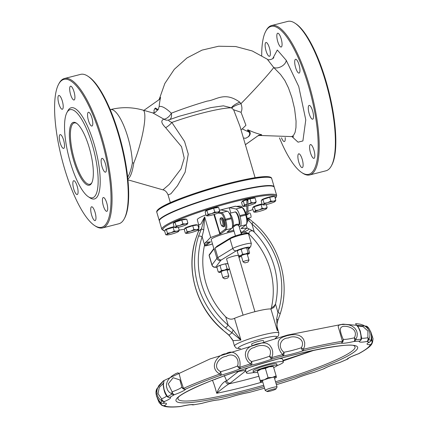 <?xml version="1.0" encoding="UTF-8"?>
<svg xmlns="http://www.w3.org/2000/svg" width="428" height="428" viewBox="0 0 428 428"><rect width="100%" height="100%" fill="white"/><g stroke="black" fill="none" stroke-linecap="round" stroke-linejoin="round"><path stroke-width="0.64" d="M157.509 110.108L155.187 112.462L152.823 112.928L163.929 119.187C160.634 120.396 161.206 123.227 165.636 127.678L181.542 146.702L184.222 158.109L181.023 168.862L169.311 184.334L162.929 189.85C165.138 190.299 166.856 191.995 168.081 194.933L170.922 193.761L177.454 185.768L185.126 172.216L188.261 154.075L184.564 141.524M242.296 128.839L245.934 125.281L241.039 112.291L233.618 109.766L239.964 126.281L255.109 177.743M233.618 109.766L231.441 107.84A7.907 2.434 153.8 0 1 239.787 102.201C224.507 91.089 216.215 100.179 207.243 101.072C194.349 104.86 182.381 108.91 171.339 113.211C165.732 107.974 161.666 105.753 159.146 106.551L158.13 109.723L155.455 108.027L154.733 108.712L153.946 110.558L154.31 112.799M275.29 198.496L276.713 195.543L274.278 187.261A59.872 7.196 163.6 0 0 231.329 192.712A59.872 7.196 163.6 0 0 159.403 221.067L161.843 229.349L164.636 231.061M274.198 187.079A59.872 7.196 163.6 0 0 274.166 186.881A59.872 7.196 163.6 0 0 214.701 196.885A59.872 7.196 163.6 0 0 159.291 220.693A59.872 7.196 163.6 0 0 159.371 220.875M184.564 141.518L171.858 122.44A7.907 2.563 -43.6 0 1 165.636 127.678M291.896 136.548L298.059 142.171L302.896 140.951L305.774 119.877L298.749 86.536L286.246 60.337A7.907 4.949 -28.1 0 1 281.565 66.394A7.907 4.949 -28.1 0 1 273.733 67.512L280.538 74.472L284.871 80.544L288.461 87.879L291.864 97.514L294.587 108.787L296.069 121.188L295.951 127.667L295.085 132.391L293.485 135.489L291.661 136.586L293.736 136.746M267.238 59.16L273.733 67.512A35.583 1.685 -46.7 0 1 240.953 103.667L239.787 102.201M279.489 137.907A76.307 21.673 -104.3 0 0 301.81 172.618A76.307 21.673 -104.3 0 0 310.969 95.048A76.307 21.673 -104.3 0 0 265.692 31.394A76.307 21.673 -104.3 0 0 261.717 55.592M285.182 137.549A7.116 2.022 75.7 0 1 284.379 141.545A7.116 2.022 75.7 0 1 281.512 137.827M298.776 162.068A7.116 2.022 75.7 0 1 298.733 153.812A7.116 2.022 75.7 0 1 302.457 160.206A7.116 2.022 75.7 0 1 302.259 167.605A7.116 2.022 75.7 0 1 298.776 162.068M310.487 152.812A7.116 2.022 75.7 0 1 310.45 144.557A7.116 2.022 75.7 0 1 314.168 150.95A7.116 2.022 75.7 0 1 313.975 158.344A7.116 2.022 75.7 0 1 310.487 152.812M309.177 113.655A7.116 2.022 75.7 0 1 309.134 105.4A7.116 2.022 75.7 0 1 312.857 111.794A7.116 2.022 75.7 0 1 312.659 119.193A7.116 2.022 75.7 0 1 309.177 113.655M295.604 67.544A7.116 2.022 75.7 0 1 295.561 59.289A7.116 2.022 75.7 0 1 299.284 65.682A7.116 2.022 75.7 0 1 299.092 73.081A7.116 2.022 75.7 0 1 295.604 67.544M277.724 41.484A7.116 2.022 75.7 0 1 277.681 33.229A7.116 2.022 75.7 0 1 281.405 39.622A7.116 2.022 75.7 0 1 281.212 47.021A7.116 2.022 75.7 0 1 277.724 41.484M266.013 50.745A7.116 2.022 75.7 0 1 265.97 42.49A7.116 2.022 75.7 0 1 269.688 48.883A7.116 2.022 75.7 0 1 269.496 56.282A7.116 2.022 75.7 0 1 266.013 50.745M110.21 109.659L110.456 109.595A35.583 10.106 75.7 0 1 124.125 126.506A35.583 10.106 75.7 0 1 132.402 162.934C131.102 169.584 129.529 174.319 127.688 177.133M124.248 218.81L124.73 217.906A76.307 21.673 -104.3 0 0 121.45 143.514A76.307 21.673 -104.3 0 0 88.612 76.682L87.756 76.12A77.099 21.898 75.7 0 1 118.374 134.328A77.099 21.898 75.7 0 1 124.248 218.81A77.099 21.898 75.7 0 1 118.818 223.769L102.661 227.899A77.099 21.898 -104.3 0 0 102.212 138.458A77.099 21.898 -104.3 0 0 64.457 78.506A77.099 21.898 -104.3 0 0 59.027 83.465L58.545 84.37A76.307 21.673 75.7 0 1 103.822 148.024A76.307 21.673 75.7 0 1 94.663 225.593A76.307 21.673 75.7 0 1 64.361 167.985A76.307 21.673 75.7 0 1 58.545 84.37M168.878 119.915A7.907 6.404 -105.4 0 1 168.6 120.001A7.907 6.404 -105.4 0 0 168.6 120.001A7.907 6.404 -105.4 0 1 163.929 119.187A7.907 4.537 128 0 0 171.339 113.211A7.907 4.462 69 0 1 169.579 119.647M154.883 108.482L157.558 110.173L158.13 109.718M241.039 112.291C242.232 109.884 242.205 107.005 240.953 103.667A7.907 2.012 160.4 0 0 231.746 108.07M248.861 136.409L248.721 136.511C250.974 134.082 250.706 131.845 247.914 129.791L247.341 130.246C250.129 132.295 250.396 134.531 248.149 136.96M247.914 129.791A75.103 71.444 51.7 0 0 261.706 134.761L258.646 135.307L245.811 144.423M258.073 135.762L261.134 135.216L261.706 134.761M155.15 108.273L155.455 108.027M159.253 99.531L160.575 97.445A71.15 67.683 51.7 0 0 159.146 106.551M160.575 97.445L158.553 100.082M169.076 119.84L178.899 116.346L210.86 107.61L223.4 105.823L231.441 107.84A44.17 5.307 -16.4 0 0 178.289 120.198A44.17 5.307 -16.4 0 0 171.858 122.44C169.033 121.231 168.108 120.364 169.076 119.84L168.6 120.001M159.125 99.628L143.91 110.376M127.886 179.022C130.444 177.294 132.418 171.938 133.793 162.956L132.402 162.934M127.967 179.84L162.918 189.845M245.907 144.332L245.431 144.851M246.218 144.086L258.646 135.307M248.721 136.511L245.8 138.255L243.43 138.057M64.457 78.506L80.614 74.376A77.099 21.898 75.7 0 1 87.756 76.12M94.663 225.593L95.519 226.155A77.099 21.898 -104.3 0 0 102.661 227.899M88.409 196.789L90.121 197.913A47.053 13.364 -104.3 0 0 95.77 150.084A47.053 13.364 -104.3 0 0 67.854 110.836L66.886 112.639A45.47 12.915 -104.3 0 0 70.353 162.463A45.47 12.915 -104.3 0 0 88.409 196.789A45.47 12.915 -104.3 0 0 93.866 150.57A45.47 12.915 -104.3 0 0 66.886 112.639M60.177 142.877A7.116 2.022 75.7 0 1 60.134 134.617A7.116 2.022 75.7 0 1 63.858 141.015A7.116 2.022 75.7 0 1 63.66 148.409A7.116 2.022 75.7 0 1 60.177 142.877M73.744 188.989A7.116 2.022 75.7 0 1 73.707 180.728A7.116 2.022 75.7 0 1 77.425 187.127A7.116 2.022 75.7 0 1 77.233 194.521A7.116 2.022 75.7 0 1 73.744 188.989M91.624 215.043A7.116 2.022 75.7 0 1 91.587 206.788A7.116 2.022 75.7 0 1 95.305 213.181A7.116 2.022 75.7 0 1 95.112 220.581A7.116 2.022 75.7 0 1 91.624 215.043M103.341 205.788A7.116 2.022 75.7 0 1 103.298 197.527A7.116 2.022 75.7 0 1 107.021 203.926A7.116 2.022 75.7 0 1 106.823 211.32A7.116 2.022 75.7 0 1 103.341 205.788M102.025 166.631A7.116 2.022 75.7 0 1 101.987 158.376A7.116 2.022 75.7 0 1 105.705 164.769A7.116 2.022 75.7 0 1 105.513 172.168A7.116 2.022 75.7 0 1 102.025 166.631M88.457 120.519A7.116 2.022 75.7 0 1 88.414 112.264A7.116 2.022 75.7 0 1 92.138 118.658A7.116 2.022 75.7 0 1 91.94 126.057A7.116 2.022 75.7 0 1 88.457 120.519M70.577 94.46A7.116 2.022 75.7 0 1 70.534 86.205A7.116 2.022 75.7 0 1 74.258 92.598A7.116 2.022 75.7 0 1 74.06 99.997A7.116 2.022 75.7 0 1 70.577 94.46M58.861 103.72A7.116 2.022 75.7 0 1 58.818 95.465A7.116 2.022 75.7 0 1 62.542 101.859A7.116 2.022 75.7 0 1 62.349 109.258A7.116 2.022 75.7 0 1 58.861 103.72M91.902 182.617A31.629 8.983 75.7 0 1 89.923 184.227A31.629 8.983 75.7 0 1 74.435 159.628A31.629 8.983 75.7 0 1 74.253 122.938A31.629 8.983 75.7 0 1 76.762 123.398M73.509 159.97A32.421 9.207 -104.3 0 0 91.667 183.093A32.421 9.207 -104.3 0 0 90.276 151.485A32.421 9.207 -104.3 0 0 76.323 123.093A32.421 9.207 -104.3 0 0 73.509 159.97M265.692 31.394L266.179 30.49A77.099 21.898 75.7 0 1 271.603 25.53A77.099 21.898 75.7 0 1 309.358 85.482A77.099 21.898 75.7 0 1 309.808 174.924A77.099 21.898 75.7 0 1 302.666 173.179L301.81 172.618M309.808 174.924L325.97 170.793A77.099 21.898 -104.3 0 0 331.395 165.834A77.099 21.898 -104.3 0 0 325.521 81.352A77.099 21.898 -104.3 0 0 294.903 23.144A77.099 21.898 -104.3 0 0 287.766 21.4L271.603 25.53M294.903 23.144L295.764 23.706A76.307 21.673 75.7 0 1 328.597 90.538A76.307 21.673 75.7 0 1 331.877 164.93L331.395 165.834M371.204 339.976A3.082 2.049 -167 0 1 371.199 339.993A3.082 2.049 -167 0 1 371.012 340.431A3.082 3.039 117.4 0 1 369.059 342.234A23.267 2.798 163.6 0 0 370.295 344.594A3.082 3.055 16.2 0 0 372.28 342.844A3.082 2.413 -156.2 0 0 371.964 340.72A3.082 2.675 85.7 0 1 370.295 344.594A107.883 12.963 -16.4 0 1 358.418 353.774A23.267 2.798 163.6 0 0 346.878 359.386A107.883 12.963 -16.4 0 1 339.645 362.516A3.082 0.482 72.5 0 0 339.709 362.516A3.082 3.082 0 0 0 339.971 362.42A3.082 2.076 -112.7 0 1 339.645 362.516A23.267 2.798 163.6 0 0 323.413 368.925A3.082 1.584 69.5 0 0 323.632 368.877A3.082 1.584 69.5 0 0 323.745 368.824M314.302 372.285L323.632 368.877A3.082 3.082 0 0 0 324.124 368.642A3.082 2.766 -120.7 0 1 323.413 368.925A107.883 12.963 -16.4 0 1 314.131 372.317A3.082 0.449 74.6 0 1 314.088 372.355A3.082 3.082 0 0 0 314.302 372.285A3.082 1.3 -109.6 0 1 314.131 372.317A23.267 2.798 163.6 0 0 294.715 378.935A3.082 0.722 71.9 0 0 294.806 378.93A3.082 3.082 0 0 0 295.095 378.817A3.082 2.247 -113.8 0 1 294.715 378.935A107.883 12.963 -16.4 0 1 276.397 384.681L294.806 378.93M324.124 368.642C327.04 366.957 332.235 364.918 339.709 362.516A3.082 0.482 72.5 0 0 339.741 362.495M339.971 362.42L347.274 359.263A3.082 3.082 0 0 0 348.488 358.284A3.082 3.033 -147.7 0 1 346.878 359.386A3.082 2.295 65.8 0 0 347.274 359.263A3.082 2.295 65.8 0 0 347.531 359.119M264.563 388.164A107.883 12.963 -16.4 0 1 249.166 392.433A3.082 2.183 80.6 0 1 248.807 392.535A3.082 3.082 0 0 0 249.101 392.471A3.082 0.626 -105 0 0 249.166 392.433A23.267 2.798 163.6 0 0 229.082 397.521A3.082 1.214 76.6 0 1 228.932 397.58A3.082 1.214 76.6 0 1 228.771 397.591M249.048 392.476A3.082 0.626 -105 0 0 249.101 392.471L264.574 388.185M348.617 358.097L349.831 357.439C350.527 357.187 349.323 357.284 358.6 353.742A3.082 3.082 0 0 0 359.012 353.555A3.082 2.654 -118.2 0 1 358.418 353.774A3.082 1.37 70.2 0 0 358.6 353.742A3.082 1.37 70.2 0 0 358.691 353.699M229.205 397.478A3.082 0.54 -107.6 0 1 229.151 397.521A3.082 0.54 -107.6 0 1 229.082 397.521A107.883 12.963 -16.4 0 1 219.302 399.773A3.082 2.728 86.8 0 1 218.606 399.918L218.606 399.918A3.082 3.082 0 0 0 219.104 399.848A3.082 1.498 -102.5 0 0 219.302 399.773A23.267 2.798 163.6 0 0 201.829 403.353A3.082 2.006 79.5 0 1 201.524 403.449A3.082 3.082 0 0 0 201.791 403.385A3.082 0.391 -105.5 0 0 201.829 403.353A107.883 12.963 -16.4 0 1 193.836 404.733A3.082 3.017 109.1 0 1 192.044 404.738A3.082 3.082 0 0 0 193.456 404.84A3.082 2.231 -99.1 0 0 193.836 404.733A23.267 2.798 163.6 0 0 180.595 406.466A3.082 2.605 84.7 0 1 180.017 406.6A3.082 3.082 0 0 0 180.439 406.53A3.082 1.284 -103.2 0 0 180.595 406.466A107.883 12.963 -16.4 0 1 164.325 405.626A23.267 2.798 163.6 0 0 163.453 403.16A107.883 12.963 -16.4 0 1 164.641 401.427A3.082 2.167 -113.3 0 1 161.607 398.853A3.082 1.996 113.8 0 0 162.041 400.94A3.082 3.001 42.7 0 0 164.641 401.427A23.267 2.798 163.6 0 0 170.071 397.227A107.883 12.963 -16.4 0 1 174.41 394.686A3.082 1.418 -110 0 1 172.083 391.839A3.082 1.375 108.9 0 0 172.029 394.054A3.082 2.68 61.3 0 0 174.41 394.686A23.267 2.798 163.6 0 0 185.645 389.143A3.082 2.333 -114.4 0 1 183.516 388.383A3.082 2.295 172 0 1 181.83 387.024A3.082 3.039 28.4 0 0 185.645 389.143A107.883 12.963 -16.4 0 1 221.137 375.121A3.082 0.503 -105.3 0 0 220.655 371.691L219.799 374.051A3.082 1.252 70.5 0 0 221.137 375.121A23.267 2.798 163.6 0 0 240.686 368.513A3.082 0.669 -107.9 0 1 239.782 367.294A3.082 1.61 -154.4 0 1 237.615 365.956A3.082 2.21 66.5 0 0 240.686 368.513A107.883 12.963 -16.4 0 1 251.199 365.186A3.082 1.386 -102.9 0 0 251.584 361.537A3.082 0.936 113.2 0 1 250.53 363.891A3.082 0.353 72.8 0 0 251.199 365.186A23.267 2.798 163.6 0 0 272.026 359.012L271.817 357.583A3.082 1 -146.6 0 1 269.651 356.182A3.082 1.471 69.8 0 0 272.026 359.012A107.883 12.963 -16.4 0 1 282.705 356.059A3.082 2.145 -99.7 0 0 283.839 352.26A3.082 1.557 120.6 0 1 282.737 354.566A3.082 0.578 74.9 0 1 282.705 356.059A23.267 2.798 163.6 0 0 302.885 350.901A3.082 1.166 -103.6 0 0 303.366 349.291A3.082 0.278 -142.1 0 1 301.344 347.782A3.082 0.594 72.2 0 0 302.885 350.901A107.883 12.963 -16.4 0 1 341.095 343.079A3.082 3.028 -67.8 0 0 343.138 339.227A3.082 2.284 153.1 0 1 342.427 341.298A3.082 2.268 81.2 0 1 341.095 343.079A23.267 2.798 163.6 0 0 354.047 341.458A3.082 2.638 -94.9 0 0 355.668 339.639A3.082 1.305 -141.4 0 0 354.379 337.82A3.082 1.332 76.9 0 1 354.047 341.458A107.883 12.963 -16.4 0 1 359.36 341.137A23.267 2.798 163.6 0 0 366.796 341.523A3.082 2.98 -79.1 0 0 368.701 339.704A3.082 1.942 -145.9 0 0 367.887 337.729A3.082 2.097 80.1 0 1 366.796 341.523A107.883 12.963 -16.4 0 1 369.059 342.234A3.082 2.739 60 0 0 369.733 341.972A3.082 3.082 0 0 0 371.199 339.993C373.296 336.183 369.038 326.318 366.159 326.125M218.992 399.864A3.082 1.498 -102.5 0 0 219.104 399.848L228.932 397.58A3.082 3.082 0 0 0 229.151 397.521C236.657 395.162 243.211 393.503 248.807 392.535M371.37 334.011L371.964 340.72A20.186 2.424 -16.4 0 1 370.905 340.768M359.012 353.555C370.546 347.14 371.622 344.556 372.162 343.16A110.285 13.252 163.6 0 0 372.28 342.844L372.59 342.015M156.712 389.015L163.544 380.738L210.111 358.899L287.53 335.07L343.015 324.146L366.191 326.136L369.08 328.72L370.894 332.235L371.552 336.403L371.012 340.431A110.285 13.252 163.6 0 0 368.701 339.704L369.749 337.194L370.006 334.198L369.337 331.277L367.738 328.56L365.544 326.489L363.452 325.259L360.403 324.21L356.38 323.659L355.534 323.809L358.418 327.527L360.114 331.491L360.927 335.44L361.098 339.308A3.082 2.782 88.3 0 1 359.36 341.137A3.082 3.023 36.3 0 0 360.981 340.025L360.981 340.025A3.082 3.023 36.3 0 0 361.558 338.291M201.754 403.385A3.082 0.391 -105.5 0 0 201.791 403.385C209.399 401.314 215.006 400.159 218.606 399.918M193.189 404.861A3.082 2.231 -99.1 0 0 193.456 404.84L201.524 403.449M361.558 337.863A3.082 2.284 174.6 0 1 361.564 337.906L361.564 337.906A3.082 2.284 174.6 0 1 361.098 339.308A110.285 13.252 163.6 0 0 355.668 339.639L356.979 336.868L357.31 333.792L356.62 330.865L354.892 328.223L352.035 326.04L348.938 324.889L345.557 324.419L341.303 324.563L338.607 325.296L338.157 326.484L342.427 341.298A110.285 13.252 163.6 0 0 303.366 349.291L304.586 346.273L304.725 342.742L303.586 339.318L301.574 336.868L298.862 335.301L295.325 334.605L291.5 334.787L287.108 335.648L282.673 337.136L280.554 338.388L279.216 339.773L278.275 341.972L278.163 345.203L279.029 348.841L280.618 352.116L282.737 354.566A110.285 13.252 163.6 0 0 271.817 357.583L272.706 354.55L272.663 351.313L271.764 348.199L269.731 345.187L266.911 343.406L264.948 342.951L261.776 342.978L256.656 344.053L251.931 345.76L248.866 347.504L247.079 349.205L245.597 352.1L245.324 355.031L246.143 358.584L247.855 361.542L250.53 363.891A110.285 13.252 163.6 0 0 239.782 367.294C241.868 355.582 232.725 348.847 226.07 353.737C218.558 353.635 207.708 367.133 219.799 374.051A110.285 13.252 163.6 0 0 183.516 388.383L181.06 381.145L179.016 373.377L177.92 372.815L175.667 373.665L172.2 375.795L169.354 378.357L167.492 381.086L166.61 383.568L166.417 386.489L167.509 390.02L169.119 392.139L172.029 394.054A110.285 13.252 163.6 0 0 167.594 396.649A3.082 2.268 150.5 0 1 166.519 395.804A3.082 2.268 150.5 0 1 166.497 395.766M357.851 325.992L363.115 326.66L367.92 331.021L367.887 337.729A20.186 2.424 -16.4 0 1 361.574 338.088M180.343 406.547A3.082 1.284 -103.2 0 0 180.439 406.53C187.1 405.081 190.974 404.487 192.065 404.744L191.958 404.711M161.27 403.01A20.186 2.424 -16.4 0 1 160.789 403.294A3.082 2.45 124.9 0 0 161.693 405.214A3.082 2.45 124.9 0 0 161.72 405.23A3.082 3.044 -58.3 0 0 161.843 405.311L161.843 405.311A3.082 3.044 -58.3 0 0 164.325 405.626A3.082 2.718 -119.4 0 1 160.789 403.294L158.665 400.464M343.138 339.227C340.025 331.935 339.554 327.875 341.742 327.035C343.572 324.756 359.541 327.399 354.379 337.82A20.186 2.424 -16.4 0 1 343.138 339.227M166.792 396.162A3.082 3.007 -74 0 0 170.071 397.227A3.082 2.819 -122.3 0 1 167.594 396.649L165.566 393.327L164.052 389.437L163.394 384.799L164.052 380.519L163.352 380.888L158.89 385.505L157.381 388.603L156.857 391.128L157.017 394.284L158.012 397.007L159.794 399.356L162.041 400.94A110.285 13.252 163.6 0 0 160.826 402.716L158.13 399.64L156.509 396.13L156.017 392.578L156.702 389.041C155.022 392.872 156.284 397.355 160.495 402.491A3.082 3.082 0 0 0 162.79 403.299L162.79 403.299A3.082 2.696 -93.8 0 0 163.453 403.16A3.082 3.05 -158.2 0 1 160.826 402.716A3.082 2.012 132.7 0 1 160.495 402.491A3.082 2.012 132.7 0 1 160.484 402.481M283.839 352.26C276.836 346.273 281.319 337.879 288.354 337.986C294.02 334.632 306.411 338.703 301.344 347.782A20.186 2.424 -16.4 0 1 283.839 352.26M251.584 361.537C244.623 357.738 247.983 348.237 254.189 347.611C260.566 343.368 273.877 345.064 269.651 356.182A20.186 2.424 -16.4 0 1 251.584 361.537M220.655 371.691C211.427 366.855 219.746 356.642 226.241 356.396C232.046 352.479 240.076 357.166 237.615 365.956A20.186 2.424 -16.4 0 1 220.655 371.691M172.083 391.839L168.225 383.873L173.147 377.715L179.894 379.936L181.83 387.024A20.186 2.424 -16.4 0 1 172.083 391.839M166.636 395.996A20.186 2.424 -16.4 0 1 161.607 398.853L158.055 393.658L159.253 387.479L163.164 383.579M221.132 217.911L221.848 217.729A4.628 1.316 75.7 0 1 224.112 221.324A4.628 1.316 75.7 0 1 224.138 226.69L223.421 226.877A4.628 1.316 -104.3 0 0 223.395 221.511A4.628 1.316 -104.3 0 0 221.132 217.911C219.708 217.686 219.708 219.981 221.126 224.796L223.421 226.877M248.534 249.364L250.781 246.378L251.327 243.5A10.021 1.204 163.6 0 0 243.382 244.607A10.021 1.204 163.6 0 0 232.795 248.443L229.986 238.899L215.07 248.026L217.274 246.068M214.048 248.62L216.916 258.335L211.999 264.879L209.19 255.334A0.77 0.754 -143.1 0 1 209.308 254.671L209.121 255.553A10.021 1.204 -16.4 0 1 209.19 255.334L214.107 248.791M210.539 241.804L205.884 245.752A0.77 0.733 -128.3 0 1 204.953 245.201A7.709 2.188 75.7 0 1 204.488 245.346M205.317 242.275A23.128 2.782 163.6 0 0 210.26 241.831M232.912 340.699L240.916 340.067L233.217 330.052L228.167 325.189A81.727 77.741 -128.3 0 1 202.118 236.684L203.749 229.927L204.654 216.868L200.866 224.106L198.774 224.7M213.882 214.546L219.906 234.202A23.128 2.782 163.6 0 0 210.737 237.54A23.128 2.782 163.6 0 0 210.191 237.77A23.128 2.782 163.6 0 0 210.169 237.775M205.991 214.819A23.128 2.782 163.6 0 0 197.313 219.73L199.047 226.359M219.901 234.207L221.116 233.715L219.976 233.324L214.401 214.385M241.938 207.516L241.692 206.671A23.128 2.782 163.6 0 0 236.481 206.414M248.732 220.484L251.899 223.951A81.727 77.741 -128.3 0 1 277.954 312.461L276.665 318.94L277.339 330.748L270.94 308.995L273.899 307.502L275.504 304.164C273.867 306.534 272.529 307.593 271.491 307.336A77.099 73.343 51.7 0 0 250.337 235.432L249.085 234.196C248.748 231.527 250.091 230.462 253.119 231.013L247.721 228.274L246.758 228.188A23.128 2.782 163.6 0 0 241.708 228.627L241.649 227.867M233.768 230.264A23.128 2.782 163.6 0 0 227.172 231.992L231.757 228.365A8.48 2.408 -104.3 0 0 231.436 218.665L231.179 217.799A8.48 2.408 -104.3 0 0 227.364 211.202L220.923 209.902A23.128 2.782 -16.4 0 1 229.28 207.767L229.296 207.757A3.082 0.877 75.7 0 1 229.397 207.703A3.082 0.877 75.7 0 1 229.52 207.703L235.956 209.003A8.48 2.408 75.7 0 1 239.771 215.6L240.028 216.466A8.48 2.408 75.7 0 1 240.354 226.166L246.084 224.7A0.77 0.733 51.7 0 0 246.346 224.572L241.167 228.584L241.708 228.627M229.451 213.476A6.939 1.969 -104.3 0 1 232.49 218.66A6.939 1.969 -104.3 0 1 233.26 225.995A0.77 0.412 -129.9 0 1 233.988 226.578C235.646 224.994 237.176 224.604 238.573 225.406A0.77 0.669 122.1 0 1 238.99 224.529C237.289 223.871 235.379 224.358 233.26 225.995L232.292 226.915M241.349 234.164L238.845 225.658L238.99 224.529A6.939 1.969 75.7 0 0 238.064 216.712A6.939 1.969 75.7 0 0 234.881 212.01C235.732 211.555 236.743 212.497 237.915 214.84C239.953 221.244 240.295 224.657 238.947 225.085M238.573 225.406L238.76 225.829M233.132 227.429L233.988 226.578M204.413 245.699L205.606 245.897L211.336 244.431A8.48 2.408 -104.3 0 0 211.614 244.292L212.395 243.671M240.354 226.166L239.252 227.038M213.856 248.636L211.191 239.584A15.419 1.851 -16.4 0 1 218.703 235.657A15.419 1.851 -16.4 0 1 234.068 231.27M240.295 230.59A15.419 1.851 -16.4 0 1 240.777 230.874L241.718 234.073M219.468 210.271L220.923 209.902A3.082 0.877 -104.3 0 0 220.8 209.902L219.462 210.244M241.232 232.918L242.355 232.516C248.117 230.553 249.904 229.141 247.716 228.274M230.831 213.042L229.28 207.767M210.191 237.77L204.964 243.329L204.563 244.993A77.099 73.343 51.7 0 0 225.722 316.88L228.167 325.189L225.556 328.051L232.051 332.743L229.06 335.108A3.082 1.065 130.3 0 1 228.702 335.012A3.082 1.065 130.3 0 1 228.67 334.985M243.083 315.169L226.551 258.999A6.169 0.744 -16.4 0 1 232.26 256.543A6.169 0.744 -16.4 0 1 238.385 255.516L254.917 311.686M276.665 318.94A3.082 1.61 20.8 0 1 277.713 320.872C277.05 323.589 276.814 325.291 277.007 325.97L277.339 330.748L277.269 327.564L278.858 332.963A23.128 2.782 163.6 0 0 255.885 336.831A23.128 2.782 163.6 0 0 234.48 346.027L236.208 348.114L240.033 348.665M270.94 308.995A23.128 2.782 163.6 0 0 234.512 318.309L240.916 340.067L232.051 332.743A3.082 0.53 120.7 0 1 233.217 330.052M232.88 340.581L229.06 335.108L222.902 330.116L228.702 335.012C231.692 338.473 233.11 340.383 232.96 340.736L234.48 346.027M251.862 344.995L251.616 344.176A6.169 0.744 -16.4 0 1 257.324 341.721A6.169 0.744 -16.4 0 1 263.45 340.693L263.696 341.512M223.036 330.041A84.808 80.678 -128.3 0 1 196.003 238.193A3.082 0.802 -162 0 0 195.922 238.305C185.233 269.838 196.516 308.144 222.897 330.116M196.003 238.193L198.48 231.211A3.082 1.61 -159.2 0 0 198.346 231.436A3.082 1.61 -159.2 0 0 198.33 231.484M210.159 237.781L210.737 237.54L204.654 216.868L201.47 228.846L198.48 231.211L199.052 226.396L198.351 231.441L195.922 238.31M203.749 229.927L201.47 228.846L198.522 236.203A84.808 80.678 51.7 0 0 225.556 328.051M204.563 244.993L202.118 236.684A3.082 0.802 -162 0 0 198.522 236.203M234.512 318.309C231.601 319.791 228.675 319.32 225.733 316.891L225.722 316.88M277.007 325.97L277.269 327.57M253.119 231.013L254.35 232.26L251.899 223.951L253.146 222.191M247.245 218.869L247.978 219.671M254.35 232.26A77.099 73.343 -128.3 0 1 275.504 304.153L277.954 312.461A3.082 0.802 18 0 1 280.137 314.002A3.082 0.802 18 0 1 280.126 314.029M253.157 222.196C279.538 244.163 290.826 282.469 280.137 314.002L277.713 320.872A3.082 1.61 20.8 0 1 277.702 320.893M277.028 365.699A19.276 2.317 163.6 0 0 282.79 362.821A19.276 2.317 163.6 0 0 283.373 361.954A19.276 2.317 163.6 0 0 264.231 365.175A19.276 2.317 163.6 0 0 246.394 372.841L245.528 369.904A19.276 2.317 -16.4 0 1 248.015 367.887M279.324 358.669A19.276 2.317 -16.4 0 1 282.512 359.017L283.373 361.954M212.347 380.235C213.374 382.038 214.829 386.388 216.712 393.284C221.255 389.394 225.321 386.259 228.905 383.884A3.082 2.536 -116.5 0 1 225.46 381.182C222.266 382.969 219.35 387.003 216.712 393.284A90.41 10.866 163.6 0 0 243.709 387.062A90.41 10.866 163.6 0 0 262.728 381.915M258.753 376.287A82.438 9.908 163.6 0 1 228.905 383.884L230.366 383.023A3.082 2.932 -128.3 0 1 226.637 380.818L225.46 381.182M271.491 307.336L270.919 308.995M242.355 232.516C244.736 231.81 246.983 232.367 249.085 234.196M222.111 376.672L213.005 380.085M245.035 262.851L247.94 262.07L245.035 262.851M248.898 260.283A3.082 0.369 163.6 0 0 248.984 260.192A3.082 0.369 163.6 0 0 248.994 260.144A3.082 0.369 163.6 0 0 246.357 260.534A3.082 0.369 163.6 0 0 243.168 261.749A3.082 0.369 163.6 0 0 243.077 261.882A3.082 0.369 163.6 0 0 243.109 261.92L245.003 262.936M224.866 278.789L227.776 278.013L224.866 278.789M228.734 276.221A3.082 0.369 163.6 0 0 228.82 276.135A3.082 0.369 163.6 0 0 228.825 276.081A3.082 0.369 163.6 0 0 226.193 276.477A3.082 0.369 163.6 0 0 223.004 277.686A3.082 0.369 163.6 0 0 222.908 277.825A3.082 0.369 163.6 0 0 222.945 277.863L224.839 278.879M267.286 391.262A4.628 0.556 -16.4 0 1 272.336 389.373A4.628 0.556 -16.4 0 1 276.007 388.929A4.628 0.556 -16.4 0 1 271.737 390.694A4.628 0.556 -16.4 0 1 267.195 391.524A4.628 0.556 -16.4 0 1 267.286 391.262M276.007 388.929L277.05 387.051A6.169 0.744 163.6 0 0 277.066 386.949A6.169 0.744 163.6 0 0 271.796 387.736A6.169 0.744 163.6 0 0 265.419 390.159A6.169 0.744 163.6 0 0 265.232 390.432A6.169 0.744 163.6 0 0 265.301 390.507L267.195 391.524M273.674 367.54A12.337 1.482 163.6 0 0 276.777 365.935A12.337 1.482 163.6 0 0 277.151 365.384A12.337 1.482 163.6 0 0 264.895 367.443A12.337 1.482 163.6 0 0 253.483 372.349A12.337 1.482 163.6 0 0 257.581 372.274M253.483 372.349L253.05 370.883A12.337 1.482 -16.4 0 1 264.467 365.977A12.337 1.482 -16.4 0 1 276.718 363.912L277.151 365.384M246.394 372.841A19.276 2.317 163.6 0 0 253.756 372.547M247.882 213.925L248.112 214.294L247.625 214.851L246.624 214.455L246.801 213.979M247.935 200.347A0.54 0.353 -179.6 0 1 246.892 200.47A0.54 0.353 -179.6 0 1 247.935 200.347M247.93 219.115A0.54 0.374 -50.8 0 0 248.673 218.344A0.54 0.374 -50.8 0 0 247.93 219.115M247.887 213.46L249.636 213.01A2.311 0.658 75.7 0 1 250.845 215.086A2.311 0.658 75.7 0 1 250.781 217.494L247.095 218.435M218.328 266.029L216.857 267.238L217.552 266.5A5.141 0.615 -16.4 0 1 218.328 266.029A5.141 0.615 -16.4 0 1 222.769 264.461L218.328 266.029M228.22 264.049L226.851 263.637L222.769 264.461A5.141 0.615 -16.4 0 1 226.851 263.637A5.141 0.615 -16.4 0 1 227.193 263.664A5.141 0.615 -16.4 0 1 227.231 263.675M227.193 263.664L226.851 263.637M227.172 270.459A5.141 0.615 163.6 0 0 228.156 270.036A5.141 0.615 163.6 0 0 228.932 269.56A5.141 0.615 163.6 0 0 228.515 269.287L229.627 268.827M229.488 268.982L228.932 269.56M219.628 272.422L218.264 272.01L219.992 271.673A5.141 0.615 163.6 0 0 219.286 272.395A5.141 0.615 163.6 0 0 219.628 272.422A5.141 0.615 163.6 0 0 221.255 272.197M224.433 270.111L227.145 268.875L228.515 269.287A5.141 0.615 163.6 0 0 224.433 270.111A5.141 0.615 163.6 0 0 219.992 271.673L221.463 270.469L224.433 270.111M221.463 270.469L220.056 265.692M227.145 268.875L225.738 264.103M218.264 272.01L216.857 267.238M227.049 270.041A3.124 0.374 163.6 0 0 227.033 269.934A3.124 0.374 163.6 0 0 224.727 270.282A3.124 0.374 163.6 0 0 221.592 271.352A3.124 0.374 163.6 0 0 221.089 271.684A3.124 0.374 163.6 0 0 221.132 271.78M243.821 248.283L241.194 249.422L239.065 249.829A5.141 0.615 -16.4 0 1 243.821 248.283A5.141 0.615 -16.4 0 1 247.336 247.716L243.821 248.283M237.192 251.113L237.717 250.562A5.141 0.615 -16.4 0 1 239.065 249.829L237.192 251.113L238.599 255.885L240.723 255.479A5.141 0.615 163.6 0 0 239.455 256.458L239.455 256.458A5.141 0.615 163.6 0 0 239.482 256.463A5.141 0.615 163.6 0 0 241.419 256.26M247.336 247.716A5.141 0.615 -16.4 0 1 247.363 247.721L248.219 248.294L249.626 253.066L248.994 253.365A5.141 0.615 163.6 0 0 245.485 253.932A5.141 0.615 163.6 0 0 240.723 255.479L242.596 254.2L245.485 253.932L248.112 252.788L248.994 253.365A5.141 0.615 163.6 0 1 249.096 253.617L249.626 253.066M247.336 254.516A5.141 0.615 163.6 0 0 247.753 254.35A5.141 0.615 163.6 0 0 249.096 253.617M239.482 256.463L238.599 255.885M248.112 252.788L246.705 248.015M242.596 254.2L241.194 249.422M247.213 254.098A3.124 0.374 163.6 0 0 247.202 253.997A3.124 0.374 163.6 0 0 244.993 254.318A3.124 0.374 163.6 0 0 241.253 255.746A3.124 0.374 163.6 0 0 241.296 255.842M273.283 366.539L269.185 366.839A8.303 1 -16.4 0 1 273.043 366.373L273.289 366.432M265.371 368.417L261.219 369.161A8.303 1 -16.4 0 1 269.185 366.839L265.371 368.417L268.083 377.624L272.31 377.453A8.303 1 163.6 0 0 264.344 379.78A8.303 1 163.6 0 0 260.47 381.813L260.187 380.524L264.344 379.78L268.083 377.624M257.346 371.081L257.469 370.958A8.303 1 -16.4 0 1 261.219 369.161L257.346 371.194L260.47 381.813A8.303 1 163.6 0 0 260.711 381.979A8.303 1 163.6 0 0 262.712 381.867M260.187 380.524L257.346 371.194M276.124 375.875L276.408 377.159A8.303 1 163.6 0 0 272.31 377.453L276.124 375.875L273.417 366.668M274.546 378.384A8.303 1 163.6 0 0 276.29 377.394A8.303 1 163.6 0 0 276.408 377.159L276.279 377.031M174.255 227.075L166.348 229.462L164.577 230.858L165.706 234.688L166.749 234.528A6.324 0.76 163.6 0 0 166.733 234.924A6.324 0.76 163.6 0 0 168.359 234.822A6.324 0.76 163.6 0 0 174.239 233.319A6.324 0.76 163.6 0 0 178.503 231.521A6.324 0.76 163.6 0 0 178.604 231.43A6.324 0.76 163.6 0 0 176.887 231.227A6.324 0.76 163.6 0 0 171.013 232.73A6.324 0.76 163.6 0 0 166.749 234.528L167.471 233.292L171.013 232.73L174.233 231.088L176.887 231.227L179.225 230.285L178.503 231.521M165.706 234.688L166.733 234.924M178.348 227.311L179.225 230.285M166.348 229.462L167.471 233.292M173.105 227.257L174.233 231.088M165.24 230.334L165.138 229.991A6.324 0.76 -16.4 0 1 172.735 226.995A6.324 0.76 -16.4 0 1 174.132 226.663M219.751 211.234L218.622 207.403L213.631 208.206L206.874 210.41L205.103 211.806L206.232 215.637L207.275 215.477A6.324 0.76 163.6 0 0 207.259 215.873A6.324 0.76 163.6 0 0 208.885 215.771A6.324 0.76 163.6 0 0 214.765 214.268A6.324 0.76 163.6 0 0 219.029 212.47A6.324 0.76 163.6 0 0 219.131 212.379L219.136 212.374A6.324 0.76 163.6 0 0 217.413 212.176A6.324 0.76 163.6 0 0 211.539 213.674A6.324 0.76 163.6 0 0 207.275 215.477L207.997 214.241L211.539 213.674L214.76 212.037L217.413 212.176L219.751 211.234L219.029 212.47M206.232 215.637L207.259 215.873M206.874 210.41L207.997 214.241M213.631 208.206L214.76 212.037M205.766 211.282L205.665 210.94A6.324 0.76 -16.4 0 1 213.262 207.944A6.324 0.76 -16.4 0 1 217.799 207.366L217.847 207.526M262.193 204.322L254.286 206.708L252.515 208.104L253.644 211.935L254.687 211.774A6.324 0.76 163.6 0 0 254.671 212.17A6.324 0.76 163.6 0 0 256.297 212.074A6.324 0.76 163.6 0 0 262.177 210.571A6.324 0.76 163.6 0 0 266.441 208.768A6.324 0.76 163.6 0 0 266.542 208.677A6.324 0.76 163.6 0 0 264.825 208.473A6.324 0.76 163.6 0 0 258.951 209.977A6.324 0.76 163.6 0 0 254.687 211.774L255.409 210.539L258.951 209.977L262.171 208.34L264.825 208.473L267.163 207.532L266.441 208.768M253.644 211.935L254.671 212.17M266.286 204.557L267.163 207.532M254.286 206.708L255.409 210.539M261.043 204.509L262.171 208.34M253.178 207.585L253.076 207.238A6.324 0.76 -16.4 0 1 260.673 204.242A6.324 0.76 -16.4 0 1 262.07 203.91M275.814 200.277L274.69 196.447L269.694 197.249L262.936 199.453L261.166 200.85L262.294 204.68L263.338 204.52A6.324 0.76 163.6 0 0 263.327 204.916A6.324 0.76 163.6 0 0 264.948 204.814A6.324 0.76 163.6 0 0 270.828 203.311A6.324 0.76 163.6 0 0 275.092 201.513A6.324 0.76 163.6 0 0 275.193 201.422A6.324 0.76 163.6 0 0 273.476 201.219A6.324 0.76 163.6 0 0 267.602 202.722A6.324 0.76 163.6 0 0 263.338 204.52L264.06 203.284L267.602 202.722L270.822 201.08L273.476 201.219L275.814 200.277L275.092 201.513M262.294 204.68L263.327 204.916M262.936 199.453L264.06 203.284M269.694 197.249L270.822 201.08M261.829 200.325L261.727 199.983A6.324 0.76 -16.4 0 1 269.324 196.987A6.324 0.76 -16.4 0 1 273.867 196.409L273.909 196.57M247.935 205.788A6.324 0.76 163.6 0 0 251.188 204.846A6.324 0.76 163.6 0 0 255.452 203.043A6.324 0.76 163.6 0 0 255.553 202.952A6.324 0.76 163.6 0 0 253.841 202.749A6.324 0.76 163.6 0 0 247.962 204.252A6.324 0.76 163.6 0 0 247.946 204.258L251.183 202.615L253.841 202.749L256.179 201.807L255.051 197.977L250.059 198.785L243.297 200.983L241.531 202.38L242.655 206.21L243.698 206.05A6.324 0.76 163.6 0 0 243.687 206.446A6.324 0.76 163.6 0 0 245.314 206.35A6.324 0.76 163.6 0 0 246.854 206.045M242.655 206.21L243.687 206.446M246.865 204.627A6.324 0.76 163.6 0 0 243.698 206.05L244.425 204.814L246.865 204.547M256.179 201.807L255.452 203.043M243.297 200.983L244.425 204.814M250.059 198.785L251.183 202.615M242.189 201.861L242.088 201.513A6.324 0.76 -16.4 0 1 249.69 198.517A6.324 0.76 -16.4 0 1 254.227 197.945L254.275 198.105M187.876 223.025L186.752 219.2L181.756 220.003L174.999 222.202L173.233 223.603L174.357 227.429L175.4 227.268A6.324 0.76 163.6 0 0 175.389 227.669A6.324 0.76 163.6 0 0 177.01 227.568A6.324 0.76 163.6 0 0 182.89 226.064A6.324 0.76 163.6 0 0 187.154 224.267A6.324 0.76 163.6 0 0 187.255 224.176A6.324 0.76 163.6 0 0 185.538 223.967A6.324 0.76 163.6 0 0 179.664 225.47A6.324 0.76 163.6 0 0 175.4 227.268L176.127 226.032L179.664 225.47L182.884 223.833L185.538 223.967L187.876 223.025L187.154 224.267M174.357 227.429L175.389 227.669M174.999 222.202L176.127 226.032M181.756 220.003L182.884 223.833M173.891 223.079L173.789 222.731A6.324 0.76 -16.4 0 1 181.386 219.735A6.324 0.76 -16.4 0 1 185.929 219.163L185.977 219.323M198.865 228.755L197.736 224.925L192.744 225.727L185.982 227.926L184.217 229.328L185.345 233.153L186.389 232.993A6.324 0.76 163.6 0 0 186.373 233.394A6.324 0.76 163.6 0 0 187.999 233.292A6.324 0.76 163.6 0 0 193.873 231.789A6.324 0.76 163.6 0 0 198.137 229.991A6.324 0.76 163.6 0 0 198.244 229.9L198.25 229.889A6.324 0.76 163.6 0 0 196.527 229.692A6.324 0.76 163.6 0 0 190.647 231.195A6.324 0.76 163.6 0 0 186.389 232.993L187.111 231.757L190.647 231.195L193.873 229.558L196.527 229.692L198.865 228.755L198.137 229.991M185.345 233.153L186.373 233.394M185.982 227.926L187.111 231.757M192.744 225.727L193.873 229.558M184.875 228.803L184.773 228.461A6.324 0.76 -16.4 0 1 192.375 225.465A6.324 0.76 -16.4 0 1 196.912 224.887L196.96 225.048M252.927 209.495A59.08 7.099 -16.4 0 1 247.898 211.373L252.927 209.501M246.817 211.769A59.08 7.099 -16.4 0 1 245.453 212.261L246.817 211.774M199.031 226.027A59.08 7.099 -16.4 0 1 198.127 226.246L199.031 226.038M184.404 229.178A59.08 7.099 -16.4 0 1 179.166 230.082M164.609 230.965A59.08 7.099 -16.4 0 1 217.494 206.387A59.08 7.099 -16.4 0 1 275.263 198.394M276.713 195.543A59.872 7.196 163.6 0 0 233.763 201A59.872 7.196 163.6 0 0 161.843 229.349M271.726 178.599C270.913 167.953 151.769 203.016 156.857 212.406A59.872 7.196 -16.4 0 1 212.261 188.598A59.872 7.196 -16.4 0 1 271.726 178.599L274.166 186.881M270.491 177.652A59.08 7.099 163.6 0 0 212.063 187.94A59.08 7.099 163.6 0 0 157.386 210.94M286.246 60.337L277.328 50.001L272.69 58.695M152.807 112.922L142.963 110.103A35.583 6.613 106 0 1 133.793 162.956M263.712 385.264A92.266 11.091 -16.4 0 1 244.185 390.555A92.266 11.091 -16.4 0 1 178.107 397.805L178.107 397.805C178.385 394.793 206.109 381.171 240.884 370.188C290.553 353.143 351.591 341.785 354.293 345.947A92.266 11.091 -16.4 0 1 275.546 381.781M275.953 383.156A94.668 11.374 163.6 0 0 346.327 345.236A94.668 11.374 163.6 0 0 195.034 387.538A94.668 11.374 163.6 0 0 243.923 392.112A94.668 11.374 163.6 0 0 264.119 386.639M222.49 221.838A3.857 1.097 75.7 0 1 222.03 226.123A3.857 1.097 75.7 0 1 220.158 219.767A3.857 1.097 75.7 0 1 222.49 221.838M229.986 238.899A0.77 0.701 -121.5 0 1 230.269 238.075C235.748 234.956 251.199 231.559 248.518 233.956A10.021 1.204 -16.4 0 0 240.573 235.063A10.021 1.204 -16.4 0 0 229.986 238.899M247.496 233.64A9.25 1.113 163.6 0 0 240.927 234.282A9.25 1.113 163.6 0 0 230.451 238M215.07 248.026L217.879 257.57A15.419 1.851 163.6 0 0 216.916 258.335A3.082 3.023 36.9 0 0 220.72 260.47A12.337 1.482 -16.4 0 1 221.49 259.86A3.082 2.798 -121.5 0 1 217.879 257.57L232.795 248.443A3.082 2.798 58.5 0 0 236.4 250.728A6.939 0.835 -16.4 0 1 244.254 247.94A6.939 0.835 -16.4 0 1 249.187 247.459L248.315 248.615M216.873 267.291A6.939 0.835 -16.4 0 1 215.803 267.013A3.082 3.023 36.9 0 1 211.999 264.879A10.021 1.204 163.6 0 0 211.93 265.098L209.121 255.553M219.473 233.544L225.096 229.28A0.77 0.733 -128.3 0 0 226.032 229.831L231.757 228.365M247.165 228.226L246.137 224.737M239.011 224.443A6.169 1.749 -104.3 0 0 239.011 218.114A6.169 1.749 -104.3 0 0 235.972 212.561M221.116 233.715L226.032 229.831A8.48 2.408 -104.3 0 0 225.706 220.131L225.449 219.264L231.179 217.799A6.169 1.749 75.7 0 1 232.431 223.614M205.606 245.897A8.48 2.408 -104.3 0 0 205.884 245.752L211.614 244.292M208.987 242.018L204.953 245.201M246.758 228.188L241.355 232.848M235.026 206.291A3.082 0.877 75.7 0 1 235.127 206.237A3.082 0.877 75.7 0 1 235.25 206.237L241.686 207.537A8.48 2.408 75.7 0 1 245.501 214.134L245.758 215.006A8.48 2.408 75.7 0 1 246.084 224.7L241.167 228.584M231.436 218.665L224.802 220.463A7.709 2.188 75.7 0 1 225.096 229.28M227.364 211.202L221.634 212.663A8.48 2.408 -104.3 0 1 225.449 219.264L224.545 219.596L224.802 220.463M219.291 212.192L221.634 212.663A0.77 0.733 101.4 0 0 221.078 213.593A7.709 2.188 75.7 0 1 224.545 219.596M218.103 212.994L221.078 213.593M229.52 207.703L235.25 206.237A0.77 0.733 -78.6 0 1 235.561 206.232L229.397 207.703M235.956 209.003L241.686 207.537A0.77 0.733 -78.6 0 1 241.997 207.526L235.561 206.232M239.771 215.6L246.03 214.102M240.028 216.466L246.287 214.968M215.803 267.013L220.72 260.47M240.584 256.404L238.942 257.41M250.781 246.378A3.082 3.023 -143 0 1 249.187 247.459M221.49 259.86L236.4 250.728M240.44 348.536A20.046 2.408 -16.4 0 1 256.854 340.121A20.046 2.408 -16.4 0 1 275.215 338.302M230.366 383.023L245.1 371.37A11.567 1.391 163.6 0 0 242.152 370.83L235.962 371.83M314.387 350.163L282.978 360.392A11.567 1.391 163.6 0 0 282.919 360.408M238.455 371.472L226.637 380.818L224.229 375.479M242.152 370.83A3.082 2.226 80.8 0 1 241.777 370.937L243.382 370.664M168.081 194.933L170.36 202.685M179.172 230.098L184.388 229.189M156.857 212.406L159.291 220.693M273.824 57.47C273.39 59.08 268.153 60.658 267.302 59.208L267.307 59.208M291.661 136.591L258.667 135.425M249.326 132.268L242.162 128.865M159.152 99.542L164.839 83.471L174.292 69.32L186.95 57.967L202.037 50.119L218.622 46.235L235.694 46.534L252.236 50.953L267.291 59.203M177.556 116.801L178.899 116.346M178.84 116.368L168.948 119.888M242.494 128.828L240.953 129.647M142.963 110.103C132.145 107.053 121.311 106.882 110.456 109.595M295.095 378.817C300.146 376.629 306.475 374.479 314.088 372.355M370.771 331.786L373.066 338.757L372.59 342.009M360.981 340.025A3.082 3.082 0 0 0 361.564 337.906L360.258 330.94L357.872 326.157M157.322 398.211L159.195 402.668L161.693 405.214A3.082 3.082 0 0 0 161.843 405.311L164.769 406.445C168.236 407.205 173.319 407.258 180.017 406.6M163.298 383.702L163.191 383.028L163.138 384.2C163.646 389.689 164.775 393.557 166.524 395.804A3.082 3.082 0 0 0 168.354 397.254M179.894 379.936L180.878 383.285M162.79 403.299L164.266 403.299M368.743 342.63L369.733 341.972M180.653 382.514L180.9 383.354M216.825 246.309L230.269 238.075M251.327 243.5L248.518 233.956M209.308 254.671L213.85 248.62M232.281 226.958L232.95 227.461L235.432 235.908M229.413 213.406L234.881 212.01M246.346 224.572C247.689 222.373 247.678 219.163 246.309 214.931L246.057 214.064C244.784 210.046 243.43 207.869 241.997 207.526M216.894 267.356L213.861 267.195L212.534 266.232L211.93 265.098M238.979 257.538L240.916 256.351M275.627 338.19L278.43 335.841L278.858 332.963M253.157 222.202L248.936 218.633M235.689 371.916L241.777 370.937M282.924 360.43L314.596 350.12M247.94 262.07L248.984 260.192M241.264 255.73L243.077 261.882M247.181 253.986L248.994 260.144M227.776 278.013L228.82 276.135M221.099 271.668L222.908 277.825M227.017 269.929L228.825 276.081M262.337 380.588L265.232 390.432M274.171 377.105L277.066 386.949M372.574 342.052L372.162 343.16M283.069 360.927L312.258 350.88M214.391 379.556L215.61 379.288M246.892 200.47L246.796 214.647M247.973 200.481L247.876 214.733M247.571 218.312L247.175 218.97M247.331 221.383L248.695 220.527L249.133 219.596L248.673 218.344M247.298 220.26L247.989 219.179M246.014 213.936L246.801 213.733"/></g></svg>
